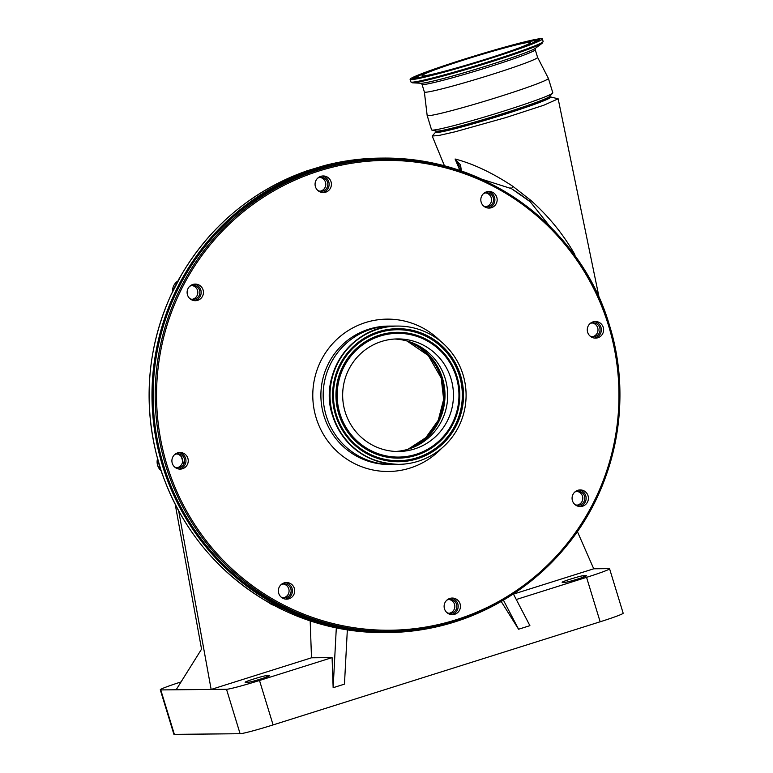 <?xml version="1.0" encoding="UTF-8"?>
<svg xmlns="http://www.w3.org/2000/svg" width="773" height="773" viewBox="0 0 773 773"><rect width="100%" height="100%" fill="white"/><g stroke="black" fill="none" stroke-linecap="round" stroke-linejoin="round"><path stroke-width="1.16" d="M550.424 96.905L558.164 98.818L543.883 105.196L505.764 117.612L455.065 131.816L438.484 135.565L432.204 136.009L435.837 131.941A60.139 3.063 -17 0 0 503.861 114.578A60.139 3.063 -17 0 0 550.424 96.905A60.139 3.063 -17 0 0 549.787 96.857M459.906 170.475L455.094 159.016C473.173 163.721 492.44 172.833 512.895 186.351L530.819 200.371C548.791 216.43 563.44 234.441 574.754 254.404L574.919 255.718M156.571 454.804L159.364 465.684L163.161 476.361A237.253 233.504 89.5 0 0 264.221 599.829L283.855 610.322A237.253 233.504 89.5 0 0 384.886 632.604L387.766 632.575A237.253 233.504 -90.5 0 1 162.504 465.655A237.253 233.504 -90.5 0 1 383.215 158.088A237.253 233.504 -90.5 0 1 481.705 179.181L511.484 188.67L530.288 201.821L549.748 226.296M323.974 165.693L302.823 172.36A237.253 233.504 89.5 0 0 181.346 275.014L171.017 294.957A237.253 233.504 89.5 0 0 156.581 454.843M517.224 591.268A237.253 233.504 -90.5 0 1 387.766 632.575M383.234 159.248A236.094 232.364 89.5 0 0 163.596 465.307A236.094 232.364 89.5 0 0 387.756 631.415L389.814 631.396A236.094 232.364 89.5 0 0 609.462 325.356A236.094 232.364 89.5 0 0 385.292 159.228A236.094 232.364 89.5 0 0 165.654 465.288A236.094 232.364 89.5 0 0 389.814 631.396C462.467 629.174 522.113 599.771 568.764 543.177C616.777 483.357 632.556 398.897 609.472 325.346C581.277 227.813 485.299 156.697 385.292 159.228L383.234 159.248M548.386 78.373L552.801 92.789A63.386 3.227 163 0 1 552.647 93.137L549.448 96.548A59.318 3.015 163 0 1 496.082 115.737A59.318 3.015 163 0 1 437.122 131.149A59.318 3.015 163 0 1 436.445 131.101L431.885 130.057A63.386 3.227 163 0 1 431.566 129.854L427.16 115.438A63.386 3.227 163 0 1 427.15 115.409L424.367 91.987A59.202 3.015 163 0 1 424.367 91.977A59.202 3.015 163 0 0 425.343 92.238A59.202 3.015 163 0 0 486.681 76.092A59.202 3.015 163 0 0 537.593 57.386L548.376 78.353A63.386 3.227 163 0 1 548.386 78.373A63.386 3.227 163 0 1 493.879 98.403A63.386 3.227 163 0 1 428.203 115.699A63.386 3.227 163 0 1 427.16 115.438M549.632 96.354L549.932 97.34A59.318 3.015 163 0 1 498.923 116.076A59.318 3.015 163 0 1 437.46 132.26A59.318 3.015 163 0 1 436.484 132.019L436.185 131.043M552.647 93.137A63.386 3.227 163 0 1 495.619 113.641A63.386 3.227 163 0 1 432.609 130.115A63.386 3.227 163 0 1 431.885 130.057M187.472 294.851A8.31 8.174 89.5 0 0 195.356 300.697A8.31 8.174 89.5 0 0 203.086 289.933A8.31 8.174 89.5 0 0 195.202 284.087A8.31 8.174 89.5 0 0 187.472 294.851M194.062 284.174A8.31 8.174 -90.5 0 1 194.226 300.629M172.263 463.269A8.31 8.174 89.5 0 0 180.148 469.114A8.31 8.174 89.5 0 0 187.878 458.341A8.31 8.174 89.5 0 0 179.993 452.495A8.31 8.174 89.5 0 0 172.263 463.269M178.863 452.591A8.31 8.174 -90.5 0 1 179.017 469.047M278.715 593.316A8.31 8.174 89.5 0 0 286.609 599.162A8.31 8.174 89.5 0 0 294.339 588.388A8.31 8.174 89.5 0 0 286.445 582.542A8.31 8.174 89.5 0 0 278.715 593.316M285.314 582.639A8.31 8.174 -90.5 0 1 285.469 599.094M444.475 608.815A8.31 8.174 89.5 0 0 452.36 614.661A8.31 8.174 89.5 0 0 460.09 603.897A8.31 8.174 89.5 0 0 452.205 598.051A8.31 8.174 89.5 0 0 444.475 608.815M451.074 598.138A8.31 8.174 -90.5 0 1 451.229 614.593M572.435 500.691A8.31 8.174 89.5 0 0 580.32 506.537A8.31 8.174 89.5 0 0 588.05 495.764A8.31 8.174 89.5 0 0 580.165 489.927A8.31 8.174 89.5 0 0 572.435 500.691M579.035 490.014A8.31 8.174 -90.5 0 1 579.19 506.47M587.644 332.284A8.31 8.174 89.5 0 0 595.529 338.13A8.31 8.174 89.5 0 0 603.259 327.356A8.31 8.174 89.5 0 0 595.365 321.51A8.31 8.174 89.5 0 0 587.644 332.284M594.234 321.597A8.31 8.174 -90.5 0 1 594.398 338.052M481.183 202.236A8.31 8.174 89.5 0 0 489.077 208.082A8.31 8.174 89.5 0 0 496.797 197.308A8.31 8.174 89.5 0 0 488.913 191.462A8.31 8.174 89.5 0 0 481.183 202.236M487.782 191.549A8.31 8.174 -90.5 0 1 487.937 208.005M315.432 186.728A8.31 8.174 89.5 0 0 323.317 192.574A8.31 8.174 89.5 0 0 331.047 181.81A8.31 8.174 89.5 0 0 323.153 175.964A8.31 8.174 89.5 0 0 315.432 186.728M322.022 176.051A8.31 8.174 -90.5 0 1 322.186 192.506M537.583 57.357A59.202 3.015 163 0 1 537.593 57.386L535.245 49.704A59.202 3.015 163 0 1 484.333 68.401A59.202 3.015 163 0 1 422.995 84.557A59.202 3.015 163 0 1 422.019 84.315L424.377 91.997M394.385 326.148A69.203 68.101 89.5 0 0 390.597 326.08A69.203 68.101 89.5 0 0 326.225 415.787A69.203 68.101 89.5 0 0 391.921 464.476A69.203 68.101 89.5 0 0 395.708 464.331M189.858 298.61A6.976 6.87 89.5 0 0 199.569 290.348A6.976 6.87 89.5 0 0 189.743 286.281M192.052 299.325A6.976 6.87 89.5 0 0 191.917 285.527M174.65 467.027A6.976 6.87 89.5 0 0 184.361 458.756A6.976 6.87 89.5 0 0 174.534 454.688M176.843 467.733A6.976 6.87 89.5 0 0 176.708 453.935M281.101 597.075A6.976 6.87 89.5 0 0 290.822 588.804A6.976 6.87 89.5 0 0 280.986 584.736M283.295 597.78A6.976 6.87 89.5 0 0 283.16 583.982M446.862 612.574A6.976 6.87 89.5 0 0 456.572 604.312A6.976 6.87 89.5 0 0 446.746 600.244M449.055 613.289A6.976 6.87 89.5 0 0 448.92 599.49M574.822 504.45A6.976 6.87 89.5 0 0 584.533 496.189A6.976 6.87 89.5 0 0 574.706 492.121M577.016 505.165A6.976 6.87 89.5 0 0 576.88 491.367M590.031 336.033A6.976 6.87 89.5 0 0 599.742 327.771A6.976 6.87 89.5 0 0 589.905 323.703M592.215 336.748A6.976 6.87 89.5 0 0 592.089 322.95M483.569 205.985A6.976 6.87 89.5 0 0 493.29 197.724A6.976 6.87 89.5 0 0 483.454 193.656M485.763 206.7A6.976 6.87 89.5 0 0 485.628 192.902M317.819 190.487A6.976 6.87 89.5 0 0 327.53 182.225A6.976 6.87 89.5 0 0 317.703 178.157M320.012 191.202A6.976 6.87 89.5 0 0 319.877 177.404M541.216 38.65A69.145 3.517 163 0 1 542.346 38.93A69.145 3.517 163 0 1 482.893 60.767A69.145 3.517 163 0 1 411.246 79.638A69.145 3.517 163 0 1 410.105 79.358A69.145 3.517 163 0 1 469.569 57.511A69.145 3.517 163 0 1 541.216 38.65M463.037 374.721A69.145 68.053 89.5 0 0 397.39 326.071A69.145 68.053 89.5 0 0 333.076 415.71A69.145 68.053 89.5 0 0 398.723 464.351A69.145 68.053 89.5 0 0 463.037 374.721M422.995 75.928A56.642 2.879 163 0 1 422.068 75.706A56.642 2.879 163 0 1 470.776 57.811A56.642 2.879 163 0 1 529.466 42.36A56.642 2.879 163 0 1 530.394 42.583A56.642 2.879 163 0 1 481.685 60.478A56.642 2.879 163 0 1 422.995 75.928M345.154 411.893A56.294 55.405 89.5 0 0 398.597 451.5A56.294 55.405 89.5 0 0 450.959 378.528A56.294 55.405 89.5 0 0 397.515 338.922A56.294 55.405 89.5 0 0 345.154 411.893M395.708 451.451A56.294 55.405 89.5 0 0 415.178 446.533A56.294 55.405 89.5 0 0 445.2 378.586A56.294 55.405 89.5 0 0 414.193 343.57A56.294 55.405 89.5 0 0 394.636 339.028M413.284 447.364A58.149 57.231 89.5 0 0 442.417 378.074A58.149 57.231 89.5 0 0 412.289 342.777M181.037 681.931A29.538 1.507 -17 0 0 160.291 689.806A29.538 1.507 -17 0 0 160.774 689.922L226.508 689.294A29.538 1.507 -17 0 0 259.506 680.482L332.081 657.601L311.49 657.794L211.145 689.439L178.689 510.934M175.229 504.402L201.55 649.146L176.138 689.777M583.064 575.74A11.044 0.56 -17 0 0 571.614 578.755A11.044 0.56 -17 0 0 562.116 582.253A11.044 0.56 -17 0 0 562.29 582.291L565.585 582.262A11.044 0.56 -17 0 0 577.035 579.248A11.044 0.56 -17 0 0 586.543 575.759A11.044 0.56 -17 0 0 586.359 575.711L583.064 575.74L583.48 577.112M516.277 599.51L586.562 577.344A29.538 1.507 -17 0 0 609.578 568.764A29.538 1.507 -17 0 0 609.095 568.638L593.732 568.793L577.383 531.553M160.291 689.806L173.877 734.234A29.538 1.507 -17 0 0 174.36 734.35L240.094 733.722A29.538 1.507 -17 0 0 273.091 724.91L600.148 621.782A29.538 1.507 -17 0 0 623.164 613.192L609.578 568.764M245.292 682.259L248.587 682.23A11.044 0.56 -17 0 0 260.037 679.216A11.044 0.56 -17 0 0 269.535 675.718A11.044 0.56 -17 0 0 269.362 675.679L266.067 675.708A11.044 0.56 -17 0 0 254.617 678.723A11.044 0.56 -17 0 0 245.109 682.211A11.044 0.56 -17 0 0 245.292 682.259M513.349 593.896L529.901 625.657L518.577 629.232L503.416 600.148M513.456 594.108L593.732 568.793M347.338 629.879L344.468 684.134L333.144 687.709L332.081 657.601M336.313 627.889L333.144 687.709M310.186 620.893L311.49 657.794M518.577 629.232L501.184 601.452M460.041 167.2L455.094 159.016L460.573 164.997L461.355 170.968M574.668 255.37L574.754 254.404M384.886 632.604C349.56 632.845 315.877 625.415 283.826 610.312L279.816 608.419M279.836 608.438L267.787 601.993A2.329 0.957 -58.7 0 0 267.873 602.032M267.787 601.993L264.221 599.829M264.192 599.819C216.401 570.571 182.708 529.418 163.122 476.352L163.161 476.361M163.122 476.352L161.596 472.293A2.329 0.483 -21.3 0 1 161.596 472.206M161.596 472.293L156.542 454.833C143.092 399.834 147.904 346.546 170.978 294.967L171.017 294.957M170.978 294.967L179.056 278.84M179.065 278.763L181.346 275.014M181.297 275.024C210.063 226.479 250.568 192.264 302.794 172.369L302.823 172.36M302.794 172.369L306.736 170.91A2.329 0.986 69.9 0 1 306.794 170.891M306.736 170.91L324.003 165.683C342.468 160.832 361.252 158.31 380.335 158.117A237.253 233.504 89.5 0 0 324.003 165.683M511.484 188.67A6.976 0.502 121.6 0 1 512.895 186.351M510.364 187.984A243.118 239.282 -90.5 0 1 530.288 201.821M436.339 131.536A60.139 3.063 -17 0 0 435.837 131.941M157.499 458.882A11.634 11.45 89.5 0 0 160.968 470.631M269.275 602.872A11.634 11.45 89.5 0 0 273.294 605.124M608.564 325.684A234.924 231.214 89.5 0 0 319.162 170.939A234.924 231.214 89.5 0 0 166.949 464.94A234.924 231.214 89.5 0 0 456.36 619.685A234.924 231.214 89.5 0 0 608.564 325.684M440.484 341.164A76.179 74.971 89.5 0 0 348.826 330.197A76.179 74.971 89.5 0 0 316.157 417.893A76.179 74.971 89.5 0 0 441.509 448.437M390.597 326.08L388.336 326.1A69.203 68.101 89.5 0 0 323.955 415.806A69.203 68.101 89.5 0 0 389.66 464.496L391.921 464.476M421.333 83.252A60.42 3.073 163 0 1 421.034 83.242L412.511 82.827A68.526 3.488 163 0 0 412.85 82.837A68.526 3.488 163 0 0 479.27 65.55A68.526 3.488 163 0 0 542.298 43.153L535.457 48.255A60.42 3.073 163 0 1 479.898 68.014A60.42 3.073 163 0 1 421.333 83.252M542.346 38.93L543.129 41.471A69.145 3.517 163 0 1 483.666 63.318A69.145 3.517 163 0 1 412.019 82.18A69.145 3.517 163 0 1 410.888 81.899L412.511 82.827M398.259 464.351C365.851 462.785 343.956 446.572 332.593 415.71C318.012 373.63 353.019 324.844 396.936 326.08A69.145 68.053 89.5 0 0 332.612 415.71A69.145 68.053 89.5 0 0 398.259 464.351L398.723 464.351M533.428 40.843A65.666 3.343 163 0 1 538.114 40.225A65.666 3.343 163 0 1 539.148 40.418M538.752 39.423A66.526 3.382 163 0 1 488.005 59.028A66.526 3.382 163 0 1 413.7 78.856A66.526 3.382 163 0 1 464.447 59.26A66.526 3.382 163 0 1 538.752 39.423M413.594 78.807A65.666 3.343 163 0 1 418.57 75.957M414.125 78.817A65.492 3.334 163 0 1 416.657 77.319M535.786 40.901A65.492 3.334 163 0 1 538.076 40.689A65.492 3.334 163 0 1 538.713 40.727M460.582 375.494A66.526 65.473 89.5 0 0 378.635 331.675A66.526 65.473 89.5 0 0 335.53 414.927A66.526 65.473 89.5 0 0 417.478 458.747A66.526 65.473 89.5 0 0 460.582 375.494M459.674 375.755A65.666 64.623 89.5 0 0 378.78 332.496A65.666 64.623 89.5 0 0 336.236 414.676A65.666 64.623 89.5 0 0 417.13 457.925A65.666 64.623 89.5 0 0 459.674 375.755M416.415 78.575A62.913 3.198 163 0 1 416.357 78.421L416.145 78.962M336.332 414.628A65.492 64.449 89.5 0 0 417.005 457.761A65.492 64.449 89.5 0 0 459.433 375.804A65.492 64.449 89.5 0 0 378.76 332.67A65.492 64.449 89.5 0 0 336.332 414.628M536.684 41.8A62.913 3.198 163 0 0 536.646 41.645L536.356 41.288A62.729 3.189 163 0 1 534.703 42.708M418.56 78.208A62.729 3.189 163 0 1 417.439 78.286A62.729 3.189 163 0 1 416.396 77.967L416.357 78.421M338.748 413.864A62.913 61.917 89.5 0 0 416.251 455.297A62.913 61.917 89.5 0 0 457.007 376.567A62.913 61.917 89.5 0 0 379.514 335.134A62.913 61.917 89.5 0 0 338.748 413.864M534.385 40.805A61.869 3.15 163 0 1 487.183 59.038A61.869 3.15 163 0 1 418.077 77.484A61.869 3.15 163 0 1 465.269 59.25A61.869 3.15 163 0 1 534.385 40.805M456.92 376.625A62.729 61.743 89.5 0 0 379.64 335.298A62.729 61.743 89.5 0 0 338.989 413.806A62.729 61.743 89.5 0 0 416.27 455.133A62.729 61.743 89.5 0 0 456.92 376.625M456.215 376.876A61.869 60.893 89.5 0 0 379.987 336.12A61.869 60.893 89.5 0 0 339.907 413.555A61.869 60.893 89.5 0 0 416.125 454.302A61.869 60.893 89.5 0 0 456.215 376.876M408.192 449.19A58.149 57.231 89.5 0 0 441.286 378.084A58.149 57.231 89.5 0 0 407.149 341.048M160.774 689.922L174.36 734.35M226.508 689.294L240.094 733.722M266.067 675.708L266.482 677.08M586.562 577.344L600.148 621.782M259.506 680.482L273.091 724.91M177.664 281.159A11.634 11.45 89.5 0 0 172.563 291.373M529.196 200.97A6.976 1.459 127.9 0 1 530.094 199.734M599.191 297.876L558.164 98.818M380.335 158.117L383.215 158.088M160.987 470.68L157.566 465.356L157.479 458.776M273.323 605.143L269.159 602.805M420.947 83.233L422.019 84.315M543.129 41.471L542.298 43.153M539.196 40.563L538.839 40.65C538.704 41.481 527.505 45.752 505.252 53.443C469.646 65.425 419.681 79.252 413.97 78.817L413.632 78.952M536.356 41.288L534.645 40.766C535.621 38.737 475.608 54.902 440.61 67.367C422.986 73.86 415.246 76.962 417.372 76.672L416.396 77.967M407.052 341.019L428.31 355.541L441.209 378.065L443.644 399.428L438.281 420.232L425.865 437.624L408.086 449.229M172.514 291.479L177.684 281.13M183.781 464.264L181.22 456.399M460.718 170.843L460.032 167.181M444.446 165.78L432.204 136.019M535.534 48.206L535.245 49.704M410.105 79.358L410.888 81.899"/></g></svg>

